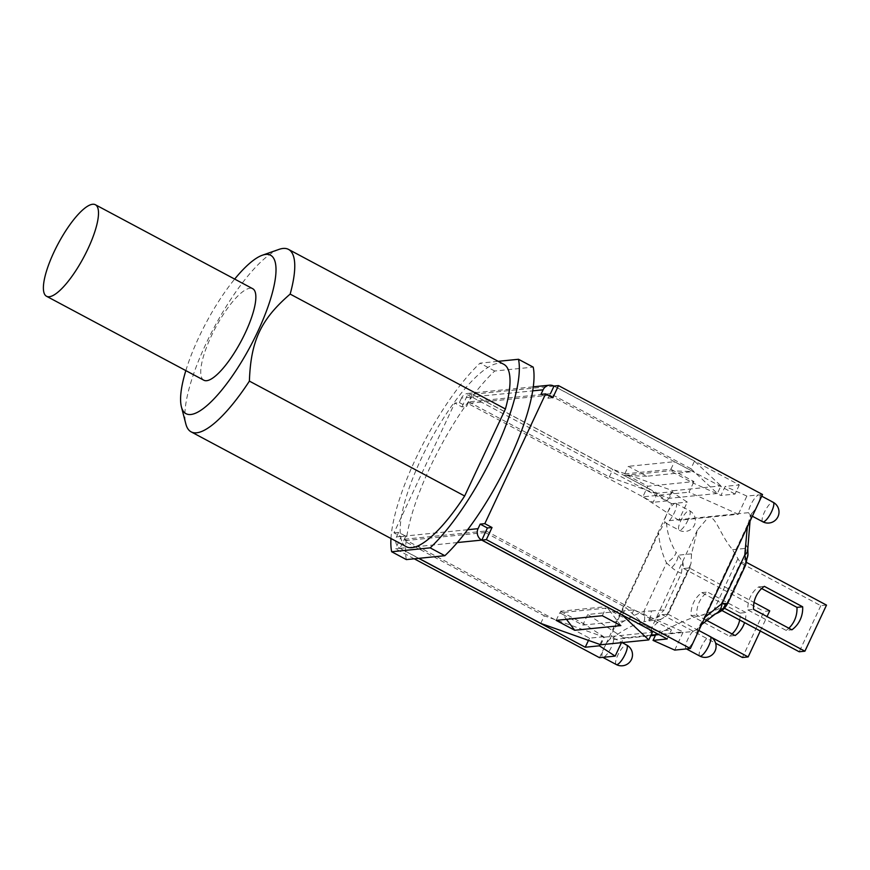 <?xml version="1.0" encoding="UTF-8"?>
<svg xmlns="http://www.w3.org/2000/svg" width="870" height="870" viewBox="0 0 870 870"><rect width="100%" height="100%" fill="white"/><g stroke="black" fill="none" stroke-linecap="round" stroke-linejoin="round"><path stroke-width="0.65" stroke-dasharray="4.35 3.26" d="M203.874 380.233A51.874 14.475 118.1 0 1 215.532 327.664A51.874 14.475 118.1 0 1 252.713 288.709M467.647 529.721L406.877 535.855A120.93 33.734 118.1 0 1 471.921 396.992L532.701 390.858M406.366 559.595A120.93 33.734 118.1 0 1 406.877 535.855L396.47 536.91A8.504 8.026 84.2 0 0 400.124 548.328L418.861 558.333M549.59 395.176L468.016 403.408L468.723 401.886L609.348 476.945L669.345 498.325L672.891 490.745L612.904 469.365L472.269 394.306A8.504 8.026 84.2 0 0 461.513 398.047L471.921 396.992A120.93 33.734 118.1 0 1 494.704 371.012L533.201 367.118M185.832 370.609A89.806 25.056 118.1 0 1 234.672 279.085M279.02 249.385A103.41 28.851 -61.9 0 0 214.368 327.044A103.41 28.851 -61.9 0 0 185.843 423.973M406.399 546.741A103.41 28.851 118.1 0 1 429.639 441.927A103.41 28.851 118.1 0 1 503.773 364.291M390.967 538.508A120.93 33.734 118.1 0 1 480.012 363.171L498.227 361.322M494.704 371.012L480.012 363.171M461.513 398.047L459.382 402.592L454.749 403.06L461.948 406.91L466.592 406.442L472.105 394.327L657.405 493.225L671.52 491.8L687.311 502.088L679.068 519.673L738.63 513.659L746.873 496.074L758.89 494.867A11.06 3.088 -61.9 0 0 752.354 501.827A11.06 3.088 -61.9 0 0 748.396 512.68L738.63 513.659L738.347 514.268L708.571 517.269L708.854 516.671L697.403 530.047L691.552 553.842L690.976 563.619L689.323 567.936L754.04 602.464M393.958 532.831L398.601 532.353L405.801 536.203L401.168 536.67L393.958 532.831L454.749 403.06M398.601 532.353L396.47 536.91M655.436 635.285L692.727 631.522L696.805 629.521L697.12 630.087L701.568 624.606M715.249 614.057A17.008 13.311 65.4 0 1 713.661 614.622C707.712 617.45 702.101 622.42 696.805 629.521L697.12 630.087L703.395 619.125L747.928 524.044L747.297 526.981M705.026 617.221L703.395 619.114M713.661 614.622L719.088 611.447A51.026 48.165 84.2 0 0 724.036 608.598M691.552 553.842L678.089 555.201A17.008 10.679 -36.4 0 1 671.694 567.512L666.55 562.966A17.008 7.797 151.9 0 0 676.099 552.352L682.743 561.976A51.026 48.165 -95.8 0 1 683.624 568.512L689.323 567.936L667.736 614.013L666.496 615.873L660.906 619.277L651.282 628.521L653.174 635.513C662.124 633.327 680.644 619.908 701.938 615.133L718.816 608.859L740.403 562.781L746.101 562.205A51.026 48.165 84.2 0 0 745.209 555.669L746.047 548.339A17.008 12.55 -178.9 0 1 747.972 554.331M826.5 605.107L820.801 605.683L740.403 562.781L732.583 549.699C720.338 535.17 716.38 517.509 708.854 516.671L708.571 517.269L678.785 520.282L679.068 519.673L669.313 520.662L666.55 523.37L664.919 522.098L658.644 533.06L614.1 628.14C623.355 620.756 633.295 615.155 643.909 611.349A17.008 4.154 -107.7 0 1 643.615 621.702C632.305 625.062 622.05 630.5 612.85 637.993L613.567 638.036M614.1 628.14L610.218 638.863L612.85 637.993L613.633 639.504L650.738 635.763M732.583 549.699L746.047 548.339L746.145 545.283C745.971 535.789 747.428 525.654 750.505 514.888L749.69 514.801M746.145 545.283A17.008 9.668 175.8 0 1 747.798 548.981M747.928 524.044L751.811 513.322L750.505 514.899L748.396 512.68M674.729 650.097L683.244 631.903L655.73 634.687M690.225 567.022L668.051 614.35L662.037 614.59A51.026 48.165 -95.8 0 1 656.622 617.754L647.443 620.636A17.008 7.808 -104.5 0 0 651.315 611.001L643.909 611.327L666.55 562.966C662.059 553.701 659.416 543.728 658.623 533.071M666.029 523.207L666.54 523.37C667.377 533.745 670.563 543.402 676.099 552.352M651.021 635.154L623.681 637.917L621.452 642.669M718.479 612.556L717.543 613.013A17.008 15.421 65.6 0 1 715.401 613.774L701.938 615.133M745.59 565.174L743.904 566.881L726.711 603.606L725.623 603.497M726.711 603.606L719.088 611.447M651.315 611.001L664.234 609.903L681.438 573.189C678.817 572.601 675.566 570.709 671.694 567.512M681.438 573.189L682.743 561.976M745.209 555.669L743.904 566.881M660.906 619.277L643.615 621.702M656.622 617.754L664.234 609.903M769.732 610.838L764.034 611.414L742.436 657.502M683.624 568.512L764.034 611.414M724.514 608.282L718.816 608.859L721.85 610.479M662.037 614.59L715.64 643.202M739.696 620.005A26.263 24.784 84.2 0 0 740.185 613.1L701.862 592.644A26.263 24.784 84.2 0 0 691.063 615.677L729.397 636.133A26.263 24.784 84.2 0 0 732.061 633.947M706.103 620.092L696.772 615.112A26.263 24.784 -95.8 0 1 707.56 592.068L745.884 612.524A26.263 24.784 -95.8 0 1 744.557 622.605M729.397 636.133L735.096 635.557M691.063 615.677L696.772 615.112M701.862 592.644L707.56 592.068M740.185 613.1L745.884 612.524M667.736 614.013L711.551 637.395M760.282 631L767.035 616.58M761.663 588.522L758.629 586.913A26.263 24.784 84.2 0 0 747.841 609.946L786.165 630.402L791.863 629.826M786.165 630.402A26.263 24.784 84.2 0 0 788.84 628.216M747.841 609.946L753.54 609.381M758.629 586.913L764.328 586.336M820.801 605.683L799.215 651.771M746.101 562.205L746.645 562.488M751.811 513.322A11.06 3.088 -61.9 0 0 757.9 504.35A11.06 3.088 -61.9 0 0 759.477 494.965A11.06 3.088 -61.9 0 0 758.89 494.867L762.522 494.497M669.313 520.662A11.06 3.088 -61.9 0 0 674.315 512.789A11.06 3.088 -61.9 0 0 675.881 503.404A11.06 3.088 -61.9 0 0 675.294 503.306L687.311 502.088M610.218 638.863A11.06 3.088 -61.9 0 0 604.128 647.835A11.06 3.088 -61.9 0 0 602.551 657.22A11.06 3.088 -61.9 0 0 603.149 657.318A11.06 3.088 -61.9 0 0 611.393 647.106A11.06 3.088 -61.9 0 0 613.633 639.504M599.517 657.687L667.051 513.517A11.06 3.088 -61.9 0 0 664.919 522.098M692.727 631.522A11.06 3.088 -61.9 0 0 686.724 641.745A11.06 3.088 -61.9 0 0 686.147 648.781A11.06 3.088 -61.9 0 0 686.734 648.879A11.06 3.088 -61.9 0 0 694.989 638.667A11.06 3.088 -61.9 0 0 697.12 630.087M646.845 476.238L627.846 475.575L624.758 473.922L628.314 466.342L646.845 476.238L692.998 471.583L674.467 461.687L628.314 466.342M620.854 625.606L608.957 609.772L605.868 608.13L559.714 612.784L562.803 614.438L566.479 619.32M602.312 615.71L605.868 608.13M550.308 393.653L468.723 401.886M485.253 532.516L403.68 540.748L404.387 539.237L485.971 531.004M540.966 394.36L548.176 398.199L552.809 397.731M459.382 402.592L466.592 406.442M553.983 386.139L694.477 461.133L720.947 485.895L717.391 493.475L690.932 468.712L694.477 461.133M672.891 490.745L720.947 485.895M540.748 623.388L544.305 615.808L403.68 540.748M418.698 558.344L399.961 548.35L405.801 536.203M600.746 644.757L604.291 637.177L544.305 615.808M609.348 476.945L612.904 469.365M622.376 615.068L625.889 607.564L649.183 629.369M485.384 532.581L625.889 607.564M690.932 468.712L550.427 393.719M549.274 395.85L548.176 398.199M624.758 473.922L670.911 469.267L674 470.92L692.998 471.583M670.911 469.267L674.467 461.687M556.158 620.364L559.714 612.784M717.391 493.475L669.345 498.325M647.813 486.232L647.106 487.744L624.051 475.444L627.846 475.575L647.813 486.232L693.966 481.567L674 470.92L670.204 470.779L693.26 483.089L688.996 492.181L738.347 514.268M604.291 637.177L652.348 632.327M606.575 606.607L608.957 609.772L628.923 620.43L582.769 625.095L562.803 614.438L560.421 611.273L606.575 606.607L629.63 618.918L657.307 631.305L656.404 633.229M461.948 406.91L467.636 394.784L472.105 394.327M399.961 548.35L395.491 548.796L401.168 536.67M693.966 481.567L693.26 483.089L720.936 495.476L725.199 486.373L739.315 484.949L554.016 386.062M671.52 491.8L667.257 500.892L647.106 487.744L642.843 496.846L688.996 492.181M675.294 503.306A11.06 3.088 -61.9 0 0 667.051 513.517L671.662 503.665L675.294 503.306M624.051 475.444L670.204 470.779M582.769 625.095L583.476 623.572L560.421 611.273M599.995 644.496L603.639 636.72L583.476 623.572L587.739 614.481L633.893 609.816L683.244 631.903M623.681 637.917L587.739 614.481M628.923 620.43L633.893 609.816M486.134 530.983L671.433 629.88L657.307 631.305M603.639 636.72L589.512 638.145L404.213 539.248M667.17 638.971L671.433 629.88M588.468 640.385L589.512 638.145M414.229 558.801L395.491 548.796M678.785 520.282L642.843 496.846M746.873 496.074L725.199 486.373M739.315 484.949L735.052 494.051L720.936 495.476M657.405 493.225L653.142 502.316L467.842 403.419M667.257 500.892L653.142 502.316M549.764 395.154L735.052 494.051M671.662 503.665L467.636 394.784M737.825 558.888L713.346 611.142M690.976 563.619L666.496 615.873M762.751 521.772A11.06 3.088 118.1 0 1 765.241 510.57A11.06 3.088 118.1 0 1 773.169 502.273M553.853 386.073L472.269 394.306M400.124 548.328L457.326 542.554M616.243 664.528A11.06 3.088 118.1 0 1 618.733 653.326A11.06 3.088 118.1 0 1 626.65 645.018M687.996 520.097A11.06 3.088 118.1 0 1 679.165 530.211A11.06 3.088 118.1 0 1 681.645 519.009A11.06 3.088 118.1 0 1 689.573 510.712A11.06 3.088 118.1 0 1 687.996 520.097M699.839 656.089A11.06 3.088 118.1 0 1 702.318 644.887A11.06 3.088 118.1 0 1 710.246 636.579M750.027 521.163L751.506 515.04M747.895 555.321L747.928 554.342M697.403 530.047L651.282 628.521M749.505 514.703L752.343 516.214M759.477 494.965L761.739 496.172M467.864 393.425L533.288 386.824M613.415 637.949L622.126 642.604M665.92 523.153L679.165 530.211A11.06 11.06 0 0 0 694.38 525.154A11.06 11.06 0 0 0 689.573 510.712L675.881 503.404M697.011 629.521L698.817 630.478"/><path stroke-width="1.3" d="M87.99 248.776A51.874 14.475 118.1 0 1 46.523 296.268A51.874 14.475 118.1 0 1 58.181 243.687A51.874 14.475 118.1 0 1 95.374 204.733A51.874 14.475 118.1 0 1 87.99 248.776M95.374 204.733L252.713 288.709A51.874 14.475 118.1 0 1 245.34 332.753A51.874 14.475 118.1 0 1 203.874 380.233L46.523 296.268M498.227 361.322L518.498 359.277L533.201 367.118A120.93 33.734 118.1 0 1 532.701 390.858A120.93 33.734 118.1 0 1 467.647 529.721A120.93 33.734 118.1 0 1 444.864 555.702L406.366 559.595L391.674 551.754A120.93 33.734 118.1 0 1 390.967 538.508M181.417 406.855L185.843 423.973A103.41 28.851 -61.9 0 0 191.128 431.857A103.41 28.851 -61.9 0 0 249.396 381.114C250.767 340.92 260.859 319.377 290.156 294.093A103.41 28.851 -61.9 0 0 288.514 249.396A103.41 28.851 -61.9 0 0 279.02 249.385L262.327 255.236A89.806 25.056 118.1 0 1 272.005 294.071A89.806 25.056 118.1 0 1 222.927 388.618A89.806 25.056 118.1 0 1 181.417 406.855A89.806 25.056 118.1 0 1 185.832 370.609M234.672 279.085A89.806 25.056 118.1 0 1 262.327 255.236M288.514 249.396L503.773 364.291A103.41 28.851 118.1 0 1 505.416 408.987L290.156 294.093M505.416 408.987L464.656 495.998A103.41 28.851 118.1 0 1 406.399 546.741L191.128 431.857M464.656 495.998L249.396 381.114M518.498 359.277A120.93 33.734 118.1 0 1 494.812 451.508A120.93 33.734 118.1 0 1 430.161 547.861L391.674 551.754M444.864 555.702L430.161 547.861M649.183 629.369L652.348 632.327L648.803 639.907L622.333 615.144L481.708 540.096A8.504 8.026 -95.8 0 1 478.054 528.666L480.186 524.121L484.818 523.653L492.028 527.503L487.385 527.97L485.384 532.581M550.427 393.719L554.016 386.062L558.486 385.606L552.809 397.731L545.61 393.892L484.818 523.653M545.61 393.892L540.966 394.36L543.097 389.814A8.504 8.026 -95.8 0 1 553.853 386.073L553.983 386.139M726.711 603.606L722.111 603.432L705.026 617.221M750.027 521.163L747.798 548.981A17.008 9.668 175.8 0 1 744.764 555.071L722.111 603.432A17.008 13.311 65.4 0 1 715.249 614.046L701.568 624.606M650.738 635.763L655.436 635.285M747.297 526.981L744.774 555.06L746.003 560.019L745.601 565.174L727.625 603.552C723.47 610.947 720.316 611.262 717.543 613.013A17.008 15.421 65.6 0 1 717.511 613.035A17.008 15.421 65.6 0 0 717.63 612.98L715.249 614.046M655.73 634.687L651.021 635.154M653.174 635.513L653.468 634.915L653.174 635.513M725.623 603.497A17.008 15.421 65.6 0 1 717.63 612.98M747.798 548.981L747.972 554.331A17.008 12.55 -178.9 0 1 746.003 560.019M754.04 602.464L769.732 610.838L767.035 616.58M724.036 608.598A51.026 48.165 84.2 0 0 724.514 608.282L804.913 651.195L826.5 605.107L746.645 562.488M715.64 643.202L742.436 657.502L748.146 656.926L760.282 631M732.061 633.947A26.263 24.784 84.2 0 0 739.696 620.005M744.557 622.605A26.263 24.784 -95.8 0 1 735.096 635.557L706.103 620.092M711.551 637.395L748.146 656.926M788.84 628.216A26.263 24.784 84.2 0 0 796.963 607.369L802.662 606.792A26.263 24.784 -95.8 0 1 791.863 629.826L753.54 609.381A26.263 24.784 -95.8 0 1 764.328 586.336L802.662 606.792M796.963 607.369L761.663 588.522M721.85 610.479L799.215 651.771L804.913 651.195M621.452 642.669L615.155 656.111L599.517 657.687L414.229 558.801M558.486 385.606L762.522 494.497L690.367 648.52L674.729 650.097L653.044 640.396L656.404 633.229M602.312 615.71L620.854 625.606L574.7 630.261L556.158 620.364L602.312 615.71M480.186 524.121L487.385 527.97M418.861 558.333L540.748 623.388L600.746 644.757L648.803 639.907M549.59 395.176L549.274 395.85M566.479 619.32L574.7 630.261M485.971 531.004L481.871 540.074L667.17 638.971L653.044 640.396M492.028 527.503L486.341 539.628L481.871 540.074M615.155 656.111L599.376 645.812L599.995 644.496M599.376 645.812L585.249 647.236L588.468 640.385M585.249 647.236L418.698 558.344M690.367 648.52L486.341 539.628M478.054 528.666L467.647 529.721M532.701 390.858L543.097 389.814M771.592 511.658A11.06 3.088 118.1 0 1 762.751 521.772A11.06 11.06 0 0 0 777.965 516.715A11.06 11.06 0 0 0 773.169 502.273A11.06 3.088 118.1 0 1 771.592 511.658M457.326 542.554L481.708 540.096M625.084 654.403A11.06 3.088 118.1 0 1 616.243 664.528A11.06 11.06 0 0 0 631.457 659.46A11.06 11.06 0 0 0 626.65 645.018A11.06 3.088 118.1 0 1 625.084 654.403M708.669 645.964A11.06 3.088 118.1 0 1 699.839 656.089A11.06 11.06 0 0 0 715.053 651.021A11.06 11.06 0 0 0 710.246 636.579A11.06 3.088 118.1 0 1 708.669 645.964M745.59 565.174L747.928 554.342M752.343 516.214L762.751 521.772M761.739 496.172L773.169 502.273M533.288 386.824L549.448 385.192M602.812 657.35L616.243 664.528M622.126 642.604L626.65 645.018M686.397 648.911L699.839 656.089M698.817 630.478L710.246 636.579"/></g></svg>
